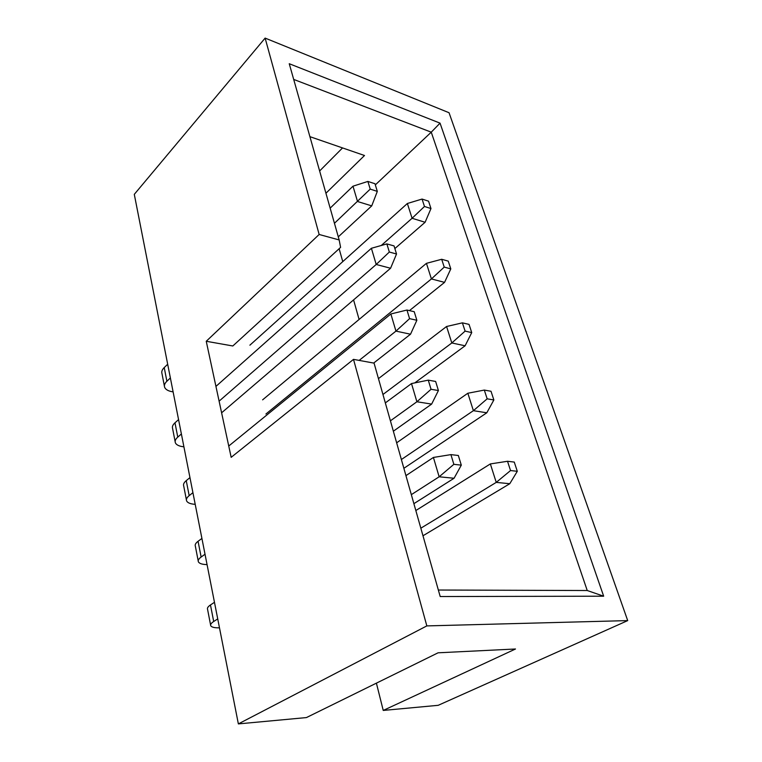 <?xml version="1.0" encoding="UTF-8"?>
<svg xmlns="http://www.w3.org/2000/svg" width="762" height="762" viewBox="0 0 762 762"><rect width="100%" height="100%" fill="white"/><g stroke="black" fill="none" stroke-linecap="round" stroke-linejoin="round"><path stroke-width="1.14" d="M319.154 234.477L339.166 239.944L289.246 63.722L440.045 123.139L603.666 596.198L440.198 596.541L374.066 363.131L353.511 359.369L231.172 457.333L206.245 341.271L319.154 234.477L265.128 38.1L449.047 112.728L627.707 620.601L426.834 625.907L353.511 359.369M627.707 620.601L438.188 705.317L383.238 710.432L515.493 648.995L438.083 652.805L306.419 717.575L238.363 723.9L134.293 194.348L265.128 38.1M238.363 723.9L426.834 625.907M603.666 596.198L587.235 590.521L438.35 590.026M440.045 123.139L431.254 132.178L587.235 590.521M293.684 79.41L431.254 132.178L375.323 184.899M319.63 170.974L342.548 147.923M339.166 239.944L340.595 247.374L232.82 345.977L206.245 341.271M339.128 248.717L342.767 261.614M353.578 299.904L359.093 319.459M383.238 710.432L376.399 683.143M309.905 136.655L364.503 155.505L325.936 193.243M219.475 627.821L219.304 627.831C214.436 627.907 211.579 627.202 210.731 625.716C210.226 624.526 211.217 623.126 213.693 621.497L217.732 618.915M210.598 625.021L207.559 609.305C207.045 608.066 208.016 606.609 210.474 604.952L214.465 602.313M413.88 503.672L454.066 478.25L439.15 476.793L433.416 457.448L450.904 454.619L458.343 455.495L461.305 465.144L453.857 464.325L450.904 454.619M411.328 494.652L439.15 476.793L453.857 464.325M405.936 475.631L433.416 457.448M454.066 478.25L461.305 465.144M514.264 462.077L517.293 471.297L510.54 470.554L507.521 461.277L514.264 462.077M422.977 535.772L509.778 483.718L517.293 471.297M509.778 483.718L496.243 482.384L510.54 470.554M420.834 528.199L496.243 482.384L490.357 463.925L507.521 461.277M415.833 510.54L490.357 463.925M207.054 564.604L206.883 564.604C202.092 564.461 199.253 563.518 198.358 561.756C197.825 560.365 198.749 558.794 201.13 557.032L205.016 554.241M198.206 560.946L195.339 546.125C194.796 544.687 195.701 543.068 198.063 541.287L201.911 538.448M393.354 431.216L431.644 404.089L416.9 401.764L411.509 383.562L428.273 380.152L435.635 381.457L438.417 390.535L431.044 389.287L428.273 380.152M390.411 420.824L416.9 401.764L431.044 389.287M385.334 402.908L411.509 383.562M431.644 404.089L438.417 390.535M491.004 391.268L493.862 399.964L487.166 398.821L484.308 390.077L491.004 391.268M403.86 468.306L486.804 412.794L493.862 399.964M486.804 412.794L473.392 410.68L487.166 398.821M401.383 459.534L473.392 410.68L467.839 393.249L484.308 390.077M396.64 442.817L467.839 393.249M195.215 504.349L195.043 504.33C190.329 503.987 187.5 502.825 186.576 500.824C186.014 499.243 186.88 497.519 189.176 495.643L192.919 492.671M186.404 499.901L183.699 485.918C183.128 484.299 183.975 482.537 186.252 480.632L189.957 477.612M373.666 363.055L410.528 334.204L395.954 331.118L390.868 313.963L406.965 310.039L414.233 311.715L416.862 320.278L409.585 318.64L406.965 310.039M359.15 360.397L395.954 331.118L409.585 318.64M228.743 446.027L390.868 313.963M410.528 334.204L416.862 320.278M469.03 324.383L471.735 332.603L465.096 331.118L462.401 322.85L469.03 324.383M414.776 382.895L465.106 345.786L471.735 332.603M465.106 345.786L451.818 342.967L465.096 331.118M382.953 394.487L451.818 342.967L446.57 326.498L462.401 322.85M378.457 378.628L446.57 326.498M183.909 446.827L183.747 446.808C179.099 446.284 176.289 444.913 175.336 442.703C174.746 440.95 175.555 439.093 177.775 437.112L181.385 433.969M175.146 441.684L172.583 428.473C171.993 426.682 172.784 424.796 174.984 422.796L178.565 419.614M221.609 412.804L390.582 268.243L376.199 264.481L371.399 248.279L386.867 243.907L394.049 245.916L396.526 254.003L389.334 252.032L386.867 243.907M219.104 401.155L376.199 264.481L389.334 252.032M215.941 386.401L371.399 248.279M390.582 268.243L396.526 254.003M448.247 261.118L450.799 268.9L444.227 267.1L441.684 259.28L448.247 261.118M409.451 310.61L444.56 282.369L450.799 268.9M444.56 282.369L431.406 278.93L444.227 267.1M265.919 414.014L431.406 278.93L426.444 263.338L441.684 259.28M262.623 399.84L426.444 263.338M173.107 391.878L172.945 391.858C168.364 391.163 165.583 389.611 164.611 387.201C163.992 385.296 164.754 383.315 166.888 381.248L170.374 377.962M164.392 386.105L161.982 373.609C161.353 371.675 162.106 369.656 164.23 367.57L167.678 364.246M338.29 236.858L371.732 205.873L357.53 201.511L352.987 186.195L367.884 181.432L374.971 183.737L377.314 191.386L370.218 189.109L367.884 181.432M334.451 223.285L370.218 189.109M330.156 208.14L352.987 186.195M371.732 205.873L377.314 191.386M428.558 201.178L430.978 208.559L424.472 206.473L422.053 199.063L428.558 201.178M394.859 248.574L425.101 222.275L430.978 208.559M425.101 222.275L412.08 218.275L424.472 206.473M381.267 245.488L412.08 218.275L407.375 203.492L422.053 199.063M249.888 345.186L407.375 203.492M213.693 621.497L210.474 604.952M201.13 557.032L198.063 541.287M189.176 495.643L186.252 480.632M177.775 437.112L174.984 422.796M166.888 381.248L164.23 367.57"/></g></svg>
